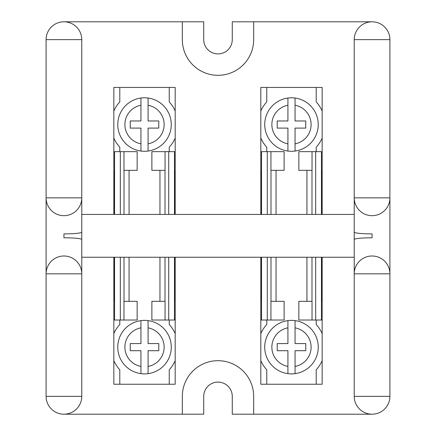 <?xml version="1.0" encoding="UTF-8"?>
<svg xmlns="http://www.w3.org/2000/svg" width="436" height="436" viewBox="0 0 436 436"><rect width="100%" height="100%" fill="white"/><g stroke="black" fill="none" stroke-linecap="round" stroke-linejoin="round"><path stroke-width="0.65" d="M165.064 151.646L165.064 170.34L151.875 170.34L151.875 151.646L168.71 151.646L168.71 214.43L120.32 214.43L120.32 151.646L137.155 151.646L137.155 170.34L123.966 170.34L123.966 151.646M124.015 170.34L124.015 214.43M129.067 170.34L129.067 214.43M174.482 170.34L174.836 170.34L174.836 214.43L168.71 214.43M169.239 101.888L169.239 87.44L175.19 87.44L175.19 111A33.534 33.534 0 0 0 169.239 101.888M270.936 151.646L284.125 151.646L284.125 170.34L270.936 170.34L270.936 151.646L261.518 151.646L261.518 214.43L174.836 214.43L175.19 214.43L175.19 111M113.834 111A33.534 33.534 0 0 1 119.791 101.888L119.791 87.44L113.834 87.44L113.834 214.43L114.194 214.43L81.772 214.43L81.772 197.846L81.772 396.362A17.838 17.838 0 0 1 63.934 414.2A17.838 17.838 0 0 0 81.772 396.362L46.096 396.362L46.096 39.638L81.772 39.638L81.772 197.846A17.838 17.838 0 0 1 63.934 215.684A17.838 17.838 0 0 1 46.096 197.846L81.772 197.846M113.834 138.076A33.534 33.534 0 0 0 119.791 147.188L119.791 151.646M169.239 151.646L169.239 147.188A33.534 33.534 0 0 0 175.19 138.076M114.548 170.34L114.194 170.34L114.194 214.43L120.32 214.43M168.71 151.646L174.482 151.646L174.482 214.43M114.548 214.43L114.548 151.646L120.32 151.646M175.19 151.646L174.482 151.646M119.791 87.44L169.239 87.44M114.548 151.646L113.834 151.646M144.512 151.292A26.754 26.754 0 0 0 148.082 151.052L148.082 128.102L158.786 128.102L158.786 120.968L148.082 120.968L148.082 98.024A26.754 26.754 0 0 0 140.948 98.024L140.948 105.245L140.948 98.024A26.754 26.754 0 0 0 140.948 151.052A26.754 26.754 0 0 0 144.512 151.292M140.948 120.968L140.948 105.245A19.62 19.62 0 0 0 140.948 143.831L140.948 128.102L130.244 128.102L130.244 120.968L140.948 120.968M148.082 98.383L148.082 98.024A26.754 26.754 0 0 1 148.082 151.052L148.082 143.831A19.62 19.62 0 0 0 148.082 105.245M140.948 143.831L140.948 150.693M312.034 151.646L312.034 170.34L298.845 170.34L298.845 151.646L315.68 151.646L315.68 214.43L267.29 214.43L267.29 151.646M270.99 170.34L270.99 214.43M276.043 170.34L276.043 214.43M321.452 170.34L321.806 170.34L321.806 214.43L315.68 214.43M316.209 101.888L316.209 87.44L322.166 87.44L322.166 111A33.534 33.534 0 0 0 316.209 101.888M372.066 233.887L372.066 237.789L372.066 233.887A17.838 1.728 180 0 1 354.228 232.159L354.228 39.638L389.904 39.638A17.838 17.838 0 0 0 372.066 21.8A17.838 17.838 0 0 1 389.904 39.638L389.904 396.362L354.228 396.362L354.228 214.43L321.806 214.43L322.166 214.43L322.166 111M260.81 111A33.534 33.534 0 0 1 266.761 101.888L266.761 87.44L260.81 87.44L260.81 214.43L261.164 214.43L261.164 170.34L261.518 170.34M260.81 138.076A33.534 33.534 0 0 0 266.761 147.188L266.761 151.646M316.209 151.646L316.209 147.188A33.534 33.534 0 0 0 322.166 138.076M261.518 214.43L267.29 214.43M315.68 151.646L321.452 151.646L321.452 214.43M322.166 151.646L321.452 151.646M266.761 87.44L316.209 87.44M261.518 151.646L260.81 151.646M291.488 151.292A26.754 26.754 0 0 0 295.052 151.052L295.052 128.102L305.756 128.102L305.756 120.968L295.052 120.968L295.052 98.024A26.754 26.754 0 0 0 287.918 98.024L287.918 105.245L287.918 98.024A26.754 26.754 0 0 0 287.918 151.052A26.754 26.754 0 0 0 291.488 151.292M287.918 120.968L287.918 105.245A19.62 19.62 0 0 0 287.918 143.831L287.918 128.102L277.214 128.102L277.214 120.968L287.918 120.968M295.052 151.052A26.754 26.754 0 0 0 295.052 98.024A26.754 26.754 0 0 1 295.052 151.052L295.052 143.831A19.62 19.62 0 0 0 295.052 105.245M287.918 143.831L287.918 151.052A26.754 26.754 0 0 1 287.918 98.024M151.875 301.331L165.064 301.331L165.064 320.024L151.875 320.024L151.875 301.331M124.015 301.331L124.015 257.24L120.32 257.24L120.32 320.024L137.155 320.024L137.155 301.331L123.966 301.331L123.966 320.024M129.067 301.331L129.067 257.24L124.015 257.24M169.239 320.024L169.239 324.482A33.534 33.534 0 0 1 175.19 333.6L175.19 257.24L174.836 257.24L174.836 301.331L174.482 301.331M270.936 320.024L284.125 320.024L284.125 301.331L270.936 301.331L270.936 320.024L261.518 320.024L261.518 257.24L129.067 257.24M169.239 369.788L169.239 384.236L175.19 384.236L175.19 360.67A33.534 33.534 0 0 1 169.239 369.788M175.19 333.6L175.19 360.67M113.834 360.67A33.534 33.534 0 0 0 119.791 369.788L119.791 384.236L113.834 384.236L113.834 257.24L120.32 257.24M113.834 333.6A33.534 33.534 0 0 1 119.791 324.482L119.791 320.024M168.71 257.24L168.71 320.024L165.064 320.024M114.548 301.331L114.194 301.331L114.194 257.24L81.772 257.24L81.772 273.83A17.838 17.838 0 0 0 63.934 255.992A17.838 17.838 0 0 0 46.096 273.83L81.772 273.83A17.838 17.838 0 0 0 63.934 255.992A17.838 17.838 0 0 0 46.096 273.83M168.71 320.024L174.482 320.024L174.482 257.24M120.32 320.024L114.548 320.024L114.548 257.24M175.19 320.024L174.482 320.024M119.791 384.236L169.239 384.236M114.548 320.024L113.834 320.024M140.948 327.845L140.948 343.568L130.244 343.568L130.244 350.702L140.948 350.702L140.948 366.431A19.62 19.62 0 0 1 140.948 327.845L140.948 320.618A26.754 26.754 0 0 1 148.082 320.618L148.082 343.568L158.786 343.568L158.786 350.702L148.082 350.702L148.082 373.652A26.754 26.754 0 0 1 140.948 373.652L140.948 366.431L140.948 373.652A26.754 26.754 0 0 1 140.948 320.618A26.754 26.754 0 0 0 140.948 373.652M148.082 373.292L148.082 373.652A26.754 26.754 0 0 0 148.082 320.618L148.082 327.845A19.62 19.62 0 0 1 148.082 366.431M298.845 301.331L312.034 301.331L312.034 320.024L298.845 320.024L298.845 301.331M270.99 301.331L270.99 257.24L267.29 257.24L267.29 320.024M276.043 301.331L276.043 257.24L270.99 257.24M316.209 320.024L316.209 324.482A33.534 33.534 0 0 1 322.166 333.6L322.166 257.24L321.806 257.24L321.806 301.331L321.452 301.331M389.904 273.83A17.838 17.838 0 0 0 372.066 255.992A17.838 17.838 0 0 0 354.228 273.83L389.904 273.83A17.838 17.838 0 0 0 372.066 255.992A17.838 17.838 0 0 0 354.228 273.83L354.228 257.24L276.043 257.24M316.209 369.788L316.209 384.236L322.166 384.236L322.166 360.67A33.534 33.534 0 0 1 316.209 369.788M322.166 333.6L322.166 360.67M260.81 360.67A33.534 33.534 0 0 0 266.761 369.788L266.761 384.236L260.81 384.236L260.81 257.24L261.164 257.24L261.164 301.331L261.518 301.331M260.81 333.6A33.534 33.534 0 0 1 266.761 324.482L266.761 320.024M315.68 257.24L315.68 320.024L312.034 320.024M261.518 257.24L267.29 257.24M315.68 320.024L321.452 320.024L321.452 257.24M322.166 320.024L321.452 320.024M266.761 384.236L316.209 384.236M261.518 320.024L260.81 320.024M287.918 327.845L287.918 343.568L277.214 343.568L277.214 350.702L287.918 350.702L287.918 366.431A19.62 19.62 0 0 1 287.918 327.845L287.918 320.618A26.754 26.754 0 0 1 295.052 320.618L295.052 343.568L305.756 343.568L305.756 350.702L295.052 350.702L295.052 373.652A26.754 26.754 0 0 1 287.918 373.652L287.918 366.431L287.918 373.652A26.754 26.754 0 0 1 287.918 320.618A26.754 26.754 0 0 0 287.918 373.652M295.052 320.618A26.754 26.754 0 0 1 295.052 373.652A26.754 26.754 0 0 0 295.052 320.618L295.052 327.845A19.62 19.62 0 0 1 295.052 366.431M253.67 21.8L253.67 39.638A35.67 35.67 0 0 1 218 75.308A35.67 35.67 0 0 1 182.33 39.638L182.33 21.8L203.732 21.8L203.732 39.638A14.268 14.268 0 0 0 218 53.906A14.268 14.268 0 0 0 232.268 39.638L232.268 21.8L372.066 21.8A17.838 17.838 0 0 0 354.228 39.638A17.838 17.838 0 0 1 372.066 21.8M372.066 414.2A17.838 17.838 0 0 0 389.904 396.362A17.838 17.838 0 0 1 372.066 414.2A17.838 17.838 0 0 1 354.228 396.362A17.838 17.838 0 0 0 372.066 414.2L232.268 414.2L232.268 396.362A14.268 14.268 0 0 0 218 382.094A14.268 14.268 0 0 0 203.732 396.362L203.732 414.2L63.934 414.2A17.838 17.838 0 0 1 46.096 396.362A17.838 17.838 0 0 0 63.934 414.2M354.228 257.24L354.228 239.511A17.838 1.728 180 0 1 372.066 237.789M354.228 214.43L354.228 197.846L389.904 197.846A17.838 17.838 0 0 1 372.066 215.684A17.838 17.838 0 0 1 354.228 197.846M253.67 414.2L253.67 396.362A35.67 35.67 0 0 0 218 360.692A35.67 35.67 0 0 0 182.33 396.362L182.33 414.2M182.33 21.8L63.934 21.8A17.838 17.838 0 0 0 46.096 39.638A17.838 17.838 0 0 1 63.934 21.8A17.838 17.838 0 0 1 81.772 39.638A17.838 17.838 0 0 0 63.934 21.8M81.772 239.511A17.838 1.728 180 0 0 63.934 237.789L63.934 233.887A17.838 1.728 0 0 0 81.772 232.159M148.082 98.024A26.754 26.754 0 0 1 148.082 151.052M140.948 151.052A26.754 26.754 0 0 1 140.948 98.024M148.082 373.652A26.754 26.754 0 0 0 148.082 320.618M63.934 233.887L63.934 237.789M165.01 170.34L165.01 214.43M159.958 170.34L159.958 214.43M311.985 170.34L311.985 214.43M306.933 170.34L306.933 214.43M165.01 301.331L165.01 257.24M159.958 301.331L159.958 257.24M311.985 301.331L311.985 257.24M306.933 301.331L306.933 257.24"/></g></svg>
